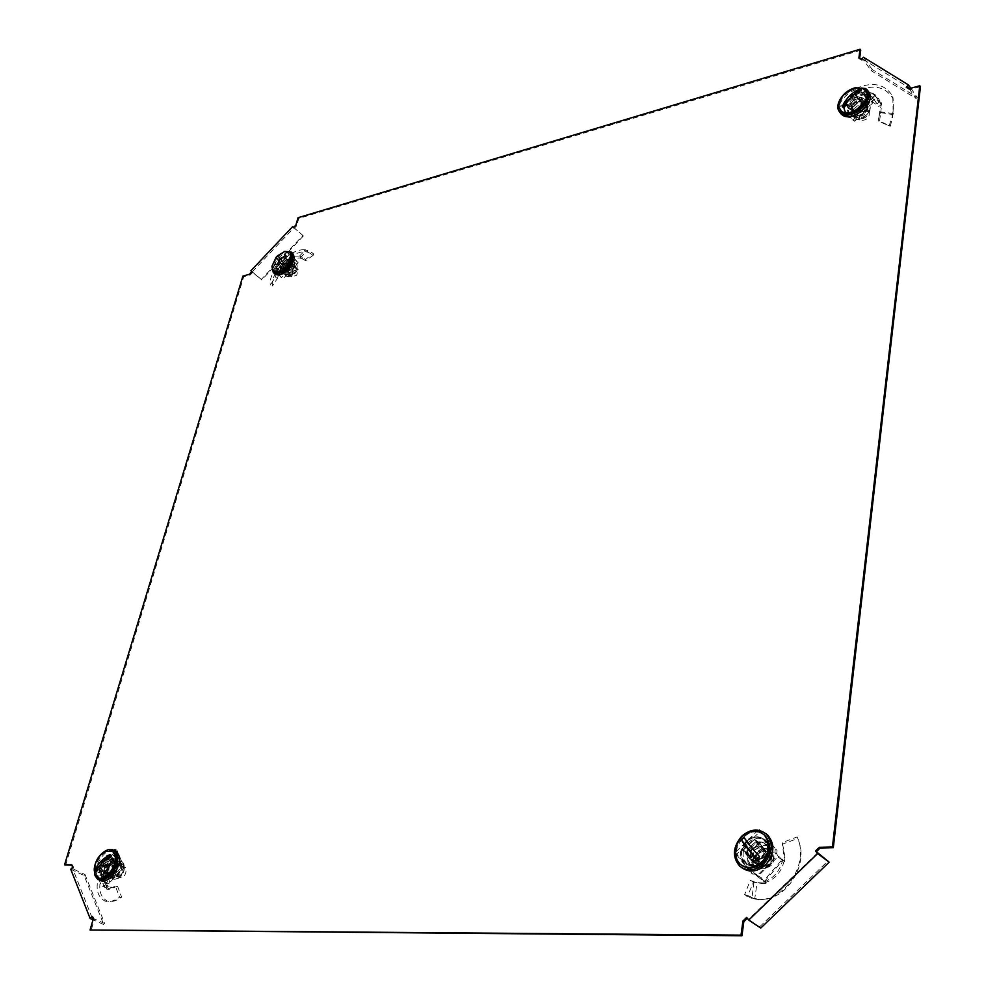 <?xml version="1.0" encoding="UTF-8"?>
<svg xmlns="http://www.w3.org/2000/svg" width="985" height="985" viewBox="0 0 985 985"><rect width="100%" height="100%" fill="white"/><g stroke="black" fill="none" stroke-linecap="round" stroke-linejoin="round"><path stroke-width="0.74" stroke-dasharray="4.92 3.69" d="M866.197 99.35C865.495 108.498 849.242 117.215 844.416 111.108L843.012 105.875C843.751 96.789 859.905 88.071 864.793 94.203L866.197 99.35M843.702 106.811L845.118 112.031C849.932 118.151 866.184 109.433 866.886 100.298L865.47 95.139C860.595 89.019 844.453 97.724 843.702 106.811M276.206 265.581L276.957 271.22C282.363 273.042 287.078 269.755 291.104 261.394L290.341 255.792C284.936 253.982 280.232 257.245 276.206 265.581M291.905 262.072C287.879 270.444 283.163 273.719 277.77 271.909L277.007 266.27C281.033 257.922 285.736 254.672 291.141 256.482L291.905 262.072M115.774 865.372C111.834 874.766 106.996 878.337 101.233 876.084C98.906 873.941 98.365 870.494 99.62 865.729C103.56 856.359 108.399 852.813 114.149 855.091C116.464 857.196 117.006 860.631 115.774 865.372M100.655 866.221C99.399 870.974 99.941 874.434 102.268 876.576C108.03 878.829 112.869 875.259 116.796 865.864C118.028 861.124 117.486 857.701 115.171 855.583C109.421 853.318 104.582 856.864 100.655 866.221M740.72 851.372C740.154 856.273 741.434 860.225 744.562 863.217C755.557 868.684 763.424 864.534 768.152 850.757C768.669 845.906 767.401 842.003 764.335 839.06C753.34 833.556 745.473 837.656 740.72 851.372M769.063 851.409C764.335 865.187 756.48 869.336 745.473 863.857C742.358 860.865 741.077 856.925 741.631 852.025C746.384 838.309 754.251 834.209 765.246 839.712C768.312 842.667 769.58 846.558 769.063 851.409M92.528 917.54L93.144 916.912L94.252 919.695L91.112 930.456M92.159 917.921L72.73 868.77L73.69 867.785L72.656 867.292M71.819 865.175L72.656 865.162L73.69 867.785M293.69 227.424L302.9 235.477L261.333 279.42L261.739 279.962L252.135 271.971L252.554 272.5L250.264 274.926L243.701 276.76L65.589 865.322M252.135 271.971L293.912 227.744L294.343 228.261L293.555 227.572M860.73 50.198L298.812 218.411L296.645 225.824L294.343 228.261M910.805 88.244L917.195 97.392L872.217 69.529L871.134 70.649L863.045 59.309L861.949 60.43L859.622 58.472M863.045 59.309L908.035 87.049M920.446 86.692L909.463 89.77L907.247 87.862M817.476 852.948L748.625 919.362L746.679 917.417M72.656 865.162L71.622 864.67M296.645 225.824L295.857 225.134M906.902 88.194L906.237 87.234M909.463 89.77L908.786 88.81M94.252 919.695L93.193 919.214M93.144 916.912L92.097 916.432M243.701 276.76L242.901 276.096M250.264 274.926L249.451 274.261M252.554 272.5L251.741 271.835M298.812 218.411L298.024 217.722M859.56 58.952L858.883 58.004M861.949 60.43L861.272 59.482M760.765 928.055L748.625 919.362M759.755 926.725L828.102 860.89M872.217 69.529L863.463 57.241M909.192 88.699L916.075 98.537L871.134 70.649M917.195 97.392L916.075 98.537M261.333 279.42L250.929 270.764M302.9 235.477L293.912 227.744M303.331 235.994L261.739 279.962M70.735 869.262L84.094 875.517L103.72 924.558L104.706 923.561L92.799 918.205M84.094 875.517L85.042 874.545L72.73 868.77M103.72 924.558L93.033 919.768M85.042 874.545L104.706 923.561M746.63 841.399C752.638 836.302 758.339 835.76 763.732 839.786C769.063 846.226 768.546 853.244 762.193 860.841C756.172 865.913 750.496 866.455 745.14 862.478C739.784 855.99 740.277 848.971 746.63 841.399M748.268 842.581C754.276 837.484 759.977 836.954 765.37 840.968C770.701 847.42 770.184 854.426 763.843 862.01C757.822 867.083 752.146 867.625 746.802 863.636C741.434 857.159 741.927 850.141 748.268 842.581M741.927 867.81L741.323 867.292C733.702 858.095 734.391 848.122 743.404 837.385C750.816 830.872 758.241 829.592 765.665 833.532M759.275 842.717L767.857 853.33L759.275 842.717L747.886 853.761L756.394 864.436L754.559 863.143L766.034 852.025L757.465 841.399L746.064 852.456L754.559 863.143L766.034 852.025L762.759 849.661L754.178 839.023L742.752 850.117L751.247 860.804L762.759 849.661M747.886 853.761L746.064 852.456L757.465 841.399L754.178 839.023M742.752 850.117L746.064 852.456L754.559 863.143L751.247 860.804M771.267 865.273C768.189 867.871 765.271 868.142 762.501 866.086C759.743 862.749 759.989 859.154 763.227 855.288C766.318 852.678 769.236 852.407 772.006 854.475C774.764 857.8 774.518 861.395 771.267 865.273M755.926 863.402L747.923 853.355L753.279 848.159C750.274 851.606 749.819 855.005 751.912 858.366L752.528 859.018C755.286 861.075 758.216 860.791 761.319 858.181L755.926 863.402L751.333 860.164L743.343 850.104L754.091 839.663L762.168 849.673L751.333 860.164M741.656 865.335L740.831 864.645C733.911 856.273 734.539 847.211 742.752 837.435C749.647 831.402 756.492 830.293 763.289 834.11M766.724 852.948L761.319 858.181C764.348 854.697 764.791 851.286 762.673 847.937L762.095 847.322C759.324 845.253 756.382 845.536 753.279 848.159L758.647 842.951L766.724 852.948L762.168 849.673M758.647 842.951L754.091 839.663M747.923 853.355L743.343 850.104M759.546 856.63L744.094 837.349M766.182 883.139L763.978 883.767L765.911 882.289L766.182 883.139L755.717 882.535L750.324 880.43L744.574 894.651L750.287 897.827L756.665 898.837C782.558 905.055 811.147 865.729 797.567 838.543L797.099 836.93L782.188 842.643L782.632 844.071L797.567 838.543M763.978 883.767L753.907 882.264L757.083 882.671L754.769 898.492L751.875 898.295L756.665 898.837M755.717 882.535L753.759 881.6L747.8 895.5L753.488 898.209M757.293 875.357L753.944 872.796L750.915 872.845L735.019 852.702L759.066 829.345L777.079 850.56L776.697 853.576L777.621 855.682L757.293 875.357L758.376 877.241L763.67 880.947L764.151 883.089L765.911 882.289L764.643 879.79L782.361 859.339L784.565 861.419L782.188 842.643M756.394 864.436L767.857 853.33M782.632 844.071L784.799 856.334L784.565 861.419M782.312 859.302L783.223 860.434L782.115 859.979L780.058 857.455L782.361 859.339M783.223 860.434L783.863 860.755M782.115 859.979L777.867 856.901L774.85 852.567L776.697 853.576M780.058 857.455L777.621 855.682M775.269 849.255L774.85 852.567M759.066 829.345L777.079 850.56M735.019 852.702L736.854 853.995L760.876 830.675M750.915 872.845L752.749 874.126L736.854 853.995M755.507 874.089L752.749 874.126M756.566 874.606L753.944 872.796M754.276 873.079L757.477 876.625L777.867 856.901M758.376 877.241L757.477 876.625M757.588 875.554L764.643 879.79M763.67 880.947L761.651 878.386M752.208 881.821L753.907 882.264M750.324 880.43L753.759 881.6M744.574 894.651L747.8 895.5M750.287 897.827L751.875 898.295M754.313 898.837C781.019 905.547 810.877 865.125 797.099 836.93M784.159 861.087L782.349 866.751C778.593 874.803 773.114 879.974 765.911 882.289M764.212 881.797C773.41 878.497 779.529 871.429 782.57 860.582L763.978 882.117M753.956 882.277L751.912 898.308M769.999 857.184L768.694 850.264L767.906 856.371L764.397 861.727L769.999 857.184L771.575 858.317L770.024 845.278L758.462 842.089L751.247 850.966L749.683 858.674L752.762 864.941L761.442 868.13L753.525 864.965C749.807 863.734 747.64 861.013 747.036 856.802L748.292 863.685L756.172 866.837C760.014 867.773 763.634 866.689 767.032 863.599L761.442 868.13M759.238 852.05C762.883 848.971 766.33 848.651 769.605 851.089C772.843 855.005 772.548 859.252 768.719 863.833C765.074 866.899 761.627 867.219 758.376 864.793C755.113 860.878 755.409 856.618 759.238 852.05M758.081 851.212C761.725 848.134 765.173 847.814 768.448 850.252C771.686 854.167 771.39 858.415 767.549 863.008C763.904 866.074 760.457 866.394 757.206 863.968C753.956 860.053 754.239 855.793 758.081 851.212M753.857 848.565C756.948 845.943 759.891 845.659 762.661 847.74C765.419 851.065 765.16 854.684 761.885 858.588C758.782 861.198 755.852 861.481 753.094 859.413C750.311 856.063 750.558 852.444 753.833 848.553C756.923 845.93 759.866 845.647 762.636 847.716C765.394 851.052 765.136 854.66 761.861 858.563C758.77 861.186 755.827 861.456 753.069 859.4C750.324 856.076 750.582 852.468 753.857 848.565M754.953 849.71L758.721 847.888L762.279 849.021C764.569 851.791 764.36 854.795 761.639 858.046L757.871 859.856L754.325 858.735C752.035 855.965 752.245 852.948 754.953 849.71M759.472 852.948L763.227 851.126L766.773 852.259C769.063 855.029 768.854 858.021 766.145 861.259L762.402 863.069L758.856 861.937C756.554 859.166 756.763 856.174 759.472 852.948M746.852 850.683L747.036 856.802L747.861 850.745L751.333 845.438C754.695 842.36 758.29 841.264 762.131 842.163C765.862 843.345 768.054 846.053 768.694 850.264L768.46 844.133L756.886 840.956L751.333 845.438L746.852 850.683L748.44 851.816L749.88 864.805M748.292 863.685L753.525 864.965C757.366 865.901 760.986 864.818 764.397 861.727L759.854 867.009M771.575 858.317L767.032 863.599L770.529 858.255L771.317 852.16L768.275 845.992L764.754 844.059C760.925 843.172 757.33 844.256 753.968 847.334L748.44 851.816M768.46 844.133L770.024 845.278M756.886 840.956L758.462 842.089M863.143 93.858L864.165 94.708C871.011 101.172 853.539 117.166 845.98 111.391L845.032 110.591C838.21 104.176 855.436 88.219 863.143 93.858M864.374 95.557L865.396 96.407C872.242 102.871 854.783 118.84 847.235 113.066L846.287 112.265C839.466 105.851 856.679 89.918 864.374 95.557M840.168 112.746C833.113 102.662 856.531 82.703 866.751 90.177L868.228 91.396M854.832 111.564L864.264 101.935L856.765 97.096L847.383 106.675L854.832 111.564L852.333 108.19L861.789 98.537L854.278 93.71L844.884 103.314L852.333 108.19M840.833 98.192L846.743 92.011L854.266 87.997M864.264 101.935L861.789 98.537M847.383 106.675L844.884 103.314M856.765 97.096L854.278 93.71M868.708 111.379L869.226 111.81C869.841 117.818 866.738 120.662 859.905 120.342L859.413 119.924C858.772 113.94 861.863 111.096 868.708 111.379M864.731 103.4L855.854 112.45L852.345 110.148L856.125 110.443L860.287 107.919L861.186 101.11L864.731 103.4L861.284 98.685L852.394 107.759L845.376 103.179L854.217 94.141L861.284 98.685M840.267 110.221C833.679 101.11 855.078 82.765 864.399 89.598L865.741 90.706L865.052 89.77M857.664 98.832L861.186 101.11L857.406 100.827L853.256 103.339L852.345 110.148L848.848 107.845L857.664 98.832L854.217 94.141M848.848 107.845L845.376 103.179M855.854 112.45L852.394 107.759M843.936 107.857L860.988 90.423M853.983 94.646L848.467 100.285M881.673 104.644L881.267 102.76L880.959 104.841L881.673 104.644L880.307 115.774L879.248 115.762L878.115 121.081L889.159 125.76L893.493 112.869L893.124 98.845C884.739 84.969 870.371 83.466 850.018 94.351L852.419 98.229L850.018 94.351M880.467 112.61L893.063 114.58M880.307 115.774L879.531 120.983L890.305 126.215L892.767 116.513M873.954 99.46L872.772 101.159L871.429 99.066L871.146 101.27L853.342 119.431L837.644 109.052L855.226 91.063L856.605 92.947L860.668 90.977L874.175 99.768L875.48 96.222L879.42 101.689L881.267 102.748L880.959 104.841L878.854 106.442L864.448 96.099L866.32 94.006L865.581 91.383L851.126 95.68M865.236 103.56L863.857 101.677L856.359 96.838L857.738 98.722L848.368 108.288L855.817 113.164L865.236 103.56L857.738 98.722M855.817 113.164L854.426 111.305L863.857 101.677M848.368 108.288L846.989 106.417L854.426 111.305M856.359 96.838L846.989 106.417M852.419 98.229L866.32 94.006M865.581 91.383L862.515 93.513L864.448 96.099M864.719 91.273L861.493 86.84L857.775 90.337L858.92 92.282M862.515 93.513L860.668 90.977M855.226 91.063L857.775 90.337M837.644 109.052L839.035 110.899L856.605 92.947M853.342 119.431L854.734 121.303L839.035 110.899M871.146 101.27L872.513 103.154L854.734 121.303M872.772 101.159L872.513 103.154M875.48 96.222L874.815 95.299L871.429 99.066M874.175 99.768L878.854 106.442M879.42 101.689L877.204 103.954M881.797 102.883L879.667 111.785L880.455 112.696M879.248 115.762L879.654 111.884M878.115 121.081L879.531 120.983M889.159 125.76L890.305 126.215M892.004 115.873L893.112 111.206L893.493 112.869M893.112 111.206L892.804 96.53C884.234 82.297 869.496 80.758 848.59 91.876M866.012 94.228L870.272 94.548C876.231 95.828 879.79 99.263 880.959 104.841M880.221 102.662C878.472 95.68 873.486 92.122 865.286 91.962L880.467 102.846M874.815 95.299L861.493 86.84M879.667 111.785L892.472 113.41M853.687 116.23L858.538 113.103L849.993 113.521L854.894 117.843L860.533 115.811L865.409 112.672L867.736 108.461L869.275 103.166L866.357 101.566L857.812 102.034L850.671 109.335L848.331 113.521L847.125 111.908L848.664 106.639L855.83 99.325L851.003 102.452L852.21 104.078L850.671 109.335L851.2 115.54L852.973 117.929C847.26 112.536 861.666 99.226 868.105 103.979L868.955 104.693C874.705 110.123 860.127 123.445 853.773 118.606L854.032 118.853C863.783 121.697 872.735 114.408 868.955 104.693L862.651 98.894L857.812 102.034L852.21 104.078M854.894 117.843L851.2 115.54M867.009 107.193L867.625 107.71C868.351 114.789 864.682 118.151 856.63 117.781L856.039 117.289C855.288 110.234 858.945 106.872 867.009 107.193M866.135 105.986L866.751 106.503C867.465 113.583 863.796 116.944 855.743 116.599L855.165 116.107C854.414 109.052 858.07 105.678 866.135 105.986M861.616 101.701L861.974 106.922L857.307 110.788L852.284 110.308C851.656 104.311 854.771 101.443 861.616 101.701L862.121 102.108C862.725 108.116 859.597 110.985 852.764 110.702L852.259 110.283C851.631 104.287 854.746 101.418 861.604 101.677M861.198 102.908L861.481 107.242L857.615 110.455L853.429 110.061C852.912 105.075 855.497 102.686 861.198 102.908M864.608 107.55L865.039 107.919C865.544 112.906 862.958 115.282 857.27 115.036L856.864 114.679C856.334 109.704 858.92 107.328 864.608 107.55M861.456 97.269L855.83 99.325L864.362 98.845L865.975 100.704L866.283 103.918L865.753 105.74L858.538 113.103L864.202 111.046L868.093 101.529L861.456 97.269L862.651 98.894M851.003 102.452L848.048 109.027L848.417 111.65L849.993 113.521L847.125 111.908M867.206 102.28L867.736 108.461L860.533 115.811L852 116.218L848.331 113.521M864.202 111.046L865.409 112.672M868.093 101.529L869.275 103.166M100.076 873.301C96.37 865.556 108.104 850.474 113.755 855.719L115.27 857.787C119.074 865.433 107.279 880.713 101.627 875.443L100.076 873.301M101.935 874.188C98.217 866.443 109.951 851.372 115.602 856.618L117.117 858.686C120.933 866.332 109.15 881.587 103.487 876.318L101.935 874.188M94.203 869.866C94.892 863.008 97.81 857.245 102.994 852.579M99.386 879.827L96.899 876.551C92.258 866.812 105.358 847.186 114.235 850.535M111.958 858.083L103.659 866.566L107.069 874.828L115.417 866.308L111.958 858.083L108.251 856.297L99.941 864.793L103.351 873.055L111.699 864.522L108.251 856.297M103.659 866.566L99.941 864.793M115.417 866.308L111.699 864.522M107.069 874.828L103.351 873.055M118.323 876.49C118.212 870.137 120.552 867.132 125.317 867.465L126.117 868.536C126.24 874.889 123.901 877.894 119.123 877.586L118.323 876.49M105.444 867.243L113.25 859.265L114.876 863.131L114.088 862.047L109.347 863.254L107.045 871.122L105.444 867.243L100.285 864.781L108.116 856.778L111.354 864.534L103.487 872.562L100.285 864.781M98.574 877.844L96.013 874.668C91.704 865.63 104.151 847.469 112.13 851.102M108.658 875.012L107.045 871.122L107.845 872.217L112.585 871.011L114.876 863.131L116.513 867.009L108.658 875.012L103.487 872.562M116.513 867.009L111.354 864.534M113.25 859.265L108.116 856.778M104.213 861.013L99.337 866M96.074 872.094L111.17 856.679M105.469 875.677L102.834 874.532L105.777 875.394L109.064 867.859L111.354 866.271L110.135 863.808L114.494 861.383L112.167 857.43L104.878 863.463L106.626 865.569L104.508 868.475C97.429 884.973 98.278 895.796 107.045 900.918C111.354 902.395 116.205 901.14 121.623 897.15L119.604 897.2L115.43 886.278L117.547 886.168L121.623 897.15M109.064 867.859L105.358 866.837M111.354 866.271L115.467 863.857L113.632 859.622L106.626 865.569M99.485 870.075L100.655 868.438L98.525 867.687L99.263 865.162L114.851 849.23L122.239 866.615L106.478 882.683L108.547 883.656L105.494 884.69L99.817 870.235L96.481 871.565L105.777 875.394L107.414 874.077L111.034 887.214L109.409 889.258L106.909 889.246L115.43 886.278M105.9 867.994L103.844 867.009L107.254 875.271L109.323 876.256L117.671 867.748L114.198 859.523L105.9 867.994L109.323 876.256M114.198 859.523L112.142 858.526L103.844 867.009M117.671 867.748L115.602 866.751L112.142 858.526M107.254 875.271L115.602 866.751M117.547 886.168L109.409 889.258M106.909 889.246L106.331 888.002L108.288 886.008L111.034 887.214M106.331 888.002L101.455 885.724L104.693 882.708L106.922 883.68M108.288 886.008L105.494 884.69M106.478 882.683L104.693 882.708M122.239 866.615L124.295 867.6L108.547 883.656M114.851 849.23L116.907 850.227L124.295 867.6M99.263 865.162L101.32 866.147L116.907 850.227M100.655 868.438L101.32 866.147M96.481 871.565L95.483 871.085L98.525 867.687M99.817 870.235L107.414 874.077M102.44 874.384L104.385 872.402M102.834 874.532L107.168 865.815L109.138 867.822M110.135 863.808L107.242 865.753M114.494 861.383L115.467 863.857M115.11 863.045L113.632 859.622M104.878 863.463L102.108 867.182L104.508 868.475M102.108 867.182C94.695 884.358 95.557 895.611 104.693 900.955C109.089 902.469 114.063 901.213 119.604 897.2M109.532 888.926L107.488 887.891C104.866 885.466 104.299 881.304 105.777 875.394M103.277 874.618C101.615 882.104 102.846 886.635 106.971 888.211L103.265 874.434M95.483 871.085L101.455 885.724M107.168 865.815L103.228 865.089L105.383 866.8M117.006 857.603L112.475 858.748L115.762 858.661L117.941 860.927L117.006 857.603L118.779 858.464L110.923 861.321L109.113 866.64L106.109 871.405L108.202 875.333L109.507 877.118L113.669 877.561L120.035 871.072L121.857 865.704L120.071 864.842L117.055 869.644L110.677 876.145L115.233 875.012L117.018 875.862L120.035 871.072L120.909 862.367L121.857 865.704M113.903 875.431C113.792 867.945 116.55 864.387 122.177 864.781L123.1 866.049C123.248 873.535 120.49 877.093 114.851 876.724L113.903 875.431M112.585 874.803C112.487 867.305 115.245 863.759 120.872 864.153L121.795 865.409C121.931 872.907 119.173 876.465 113.534 876.096L112.585 874.803M107.697 871.429C107.611 865.064 109.963 862.035 114.74 862.367L115.516 863.439C115.59 869.792 113.25 872.821 108.461 872.513L107.673 871.417C107.587 865.052 109.938 862.023 114.703 862.355L115.713 866.578L112.315 872.119L108.485 872.525L107.697 871.429M108.843 870.986C108.769 865.692 110.726 863.18 114.691 863.451L115.504 866.96L112.684 871.553L109.495 871.897L108.843 870.986M113.94 873.424C113.866 868.142 115.811 865.63 119.776 865.901L120.441 866.8C120.527 872.082 118.582 874.594 114.605 874.323L113.94 873.424M107.328 877.857L110.677 876.145L107.377 876.207L105.223 873.917L106.134 865.224L112.475 858.748L109.15 860.471L106.134 865.224L104.311 870.555L107.328 877.857L109.126 878.694L117.018 875.862M115.233 875.012L117.055 869.644L117.941 860.927L120.071 864.842M118.779 858.464L120.909 862.367L119.641 860.631L115.442 860.176L109.113 866.64L108.202 875.333L109.126 878.694M109.15 860.471L110.923 861.321M104.311 870.555L106.109 871.405M286.967 267.661C283.052 271.404 279.863 272.439 277.364 270.752C275.357 267.92 276.342 264.115 280.319 259.363C284.222 255.607 287.423 254.573 289.935 256.26C291.942 259.092 290.957 262.897 286.967 267.661M288.42 268.893C284.505 272.636 281.304 273.658 278.817 271.983C276.797 269.139 277.782 265.347 281.759 260.582C285.662 256.839 288.864 255.817 291.375 257.491C293.382 260.323 292.397 264.128 288.42 268.893M271.934 266.603L277.487 256.408L284.751 251.384M274.753 273.805C271.897 269.779 273.288 264.386 278.94 257.639C284.246 252.492 288.703 250.953 292.323 253.01M284.899 272.168L279.666 266.245L284.899 272.168L292.114 264.559L288.445 260.015L286.844 258.649L279.666 266.245L283.298 270.813L290.513 263.192L286.844 258.649L279.666 266.245L276.773 263.795L280.405 268.363L287.62 260.729L283.963 256.186L276.773 263.795M292.114 264.559L290.513 263.192L283.298 270.813L280.405 268.363M287.62 260.729L290.513 263.192L283.963 256.186M293.234 270.986L298.184 269.422L296.694 275.283L291.745 276.859L293.234 270.986M287.854 259.966L291.314 264.239L287.916 267.822L289.578 262.096L284.48 263.537L287.854 259.966L283.852 256.543L287.3 260.816L280.503 268.006L277.093 263.709L283.852 256.543M271.958 266.245L277.117 256.26L284.862 251.36M274.101 271.651C271.503 267.982 272.783 263.081 277.918 256.937C282.744 252.258 286.807 250.855 290.082 252.714M281.107 267.107L284.48 263.537L282.806 269.25L287.916 267.822L284.53 271.404L277.093 263.709M284.53 271.404L280.503 268.006M291.314 264.239L287.3 260.816M284.32 263.783L277.795 255.632M294.429 258.427L293.518 256.211L294.306 258.673L299.255 257.898L302.284 258.821L302.21 257.307L305.522 259.486L313.23 253.391L307.16 250.325L307.579 252.123L305.141 251.729C289.935 251.249 269.939 274.212 272.488 285.884L270.333 284.985L275.308 277.327L277.475 278.312L272.488 285.884M300.117 257.935L306.286 251.729M302.284 258.821L305.658 260.742L313.661 254.943L307.579 252.123M288.937 254.339L288.039 253.428L289.676 252.948L296.62 261.481L281.304 277.647L274.495 269.003L276.096 270.358L276.293 267.686L289.184 254.561L287.251 252.579L291.856 256.531L293.21 256.469L294.7 259.794L280.7 271.257L277.856 269.09L275.308 277.327M288.445 260.015L281.267 267.6M277.475 278.312L279.814 270.506M277.856 269.09L280.7 271.257M277.622 268.449L273.855 265.273L276.588 268.696M278.459 269.521L276.293 267.686M274.495 269.003L275.024 267.169M281.304 277.647L276.096 270.358M296.62 261.481L298.221 262.847L282.917 279.001M289.676 252.948L298.221 262.847M289.775 254.746L291.264 254.327M289.036 254.45L288.039 253.428M287.3 252.813L286.487 251.914L273.855 265.273M287.251 252.579L286.487 251.914M289.184 254.561L294.7 259.794M291.856 256.531L292.717 257.59M294.306 258.673L281.895 267.661L279.875 270.543M293.518 256.211L299.563 256.063L300.179 257.959M302.21 257.307L299.625 256.1M305.522 259.486L305.658 260.742M313.23 253.391L313.661 254.943M307.16 250.325L304.106 249.734L305.141 251.729M304.106 249.734C288.506 249.156 267.809 272.808 270.333 284.985M292.742 256.962C286.623 259.35 281.784 263.303 278.25 268.806L292.988 256.814M299.563 256.063L305.547 249.784M281.193 266.344L280.528 269.373L283.889 262.613L281.193 266.344L282.584 267.526L282.19 274.359L288.728 274.138L291.806 271.552L295.168 264.768L294.256 262.01L288.9 260.853L287.522 259.658L290.033 259.326L292.853 262.786L293.493 259.769L294.884 260.963L292.348 261.296L286.204 264.583L288.9 260.853M294.109 273.214L288.273 275.061L287.768 272.045L290.046 268.154L295.882 266.295L294.109 273.214M293.087 272.34L287.251 274.199L286.746 271.183L289.024 267.28L294.86 265.421L293.087 272.34M288.42 268.252L285.798 270.062L283.458 269.841L284.985 263.968L289.935 262.367L290.39 264.756L288.42 268.252L283.446 269.828L284.96 263.943L289.922 262.355L288.396 268.228M288.506 268.216L286.327 269.718L284.382 269.533L285.65 264.645L289.775 263.327L290.144 265.31L288.506 268.216M292.483 271.589L288.359 272.907L289.615 268.019L293.739 266.713L292.483 271.589M293.136 266.615L292.853 262.786L289.479 269.582L283.311 272.87L280.528 269.373L280.799 273.177L286.758 273.337L293.136 266.615L294.515 267.797L294.884 260.963M293.493 259.769L290.033 259.326L286.733 260.335L287.522 259.658M282.584 267.526L286.204 264.583L282.843 271.331L283.754 274.125L285.625 274.827L289.073 273.768L294.515 267.797M280.799 273.177L282.19 274.359M286.758 273.337L288.149 274.519M777.904 855.903L778.741 857.541M769.359 865.261C764.335 869.484 759.583 869.94 755.101 866.591C750.607 861.173 751.013 855.312 756.308 848.996C761.319 844.748 766.084 844.317 770.59 847.679C775.072 853.072 774.653 858.932 769.359 865.261M769.223 864.461C760.445 873.461 749.56 859.733 758.745 851.434C767.389 842.434 778.47 856.027 769.223 864.461M860.89 91.273L862.17 87.751M892.459 113.447L893.063 114.617M856.076 118.348C849.957 114.777 861.937 102.538 867.563 106.626C873.769 110.172 861.666 122.509 856.076 118.348M105.826 884.85L102.465 886.192M123.544 863.636C126.757 870.038 116.907 882.782 112.155 878.361L110.849 876.576C107.71 870.112 117.51 857.492 122.263 861.9L123.544 863.636M123.593 865.544C126.597 871.774 115.885 882.695 113.423 875.924C110.48 869.693 121.081 858.858 123.593 865.544M276.563 267.908L274.63 265.925M305.584 249.796L306.31 251.729M288.248 266.332C291.523 263.192 294.207 262.342 296.313 263.758C297.999 266.135 297.187 269.324 293.85 273.301C290.587 276.428 287.903 277.277 285.81 275.862C284.111 273.485 284.924 270.296 288.248 266.332M289.824 267.883C296.977 263.771 298.467 265.642 294.318 273.473C287.164 277.573 285.675 275.701 289.824 267.883M845.118 112.031L844.416 111.108M277.77 271.909L276.957 271.22M102.268 876.576L101.233 876.084M745.473 863.857L744.562 863.217M765.246 839.712L764.335 839.06M115.171 855.583L114.149 855.091M291.141 256.482L290.341 255.792M865.47 95.139L864.793 94.203M763.732 839.786L765.37 840.968M739.661 866.135L741.323 867.292M745.14 862.478L746.802 863.636M762.501 866.086L752.528 859.018M739.92 864.005L740.831 864.645M772.006 854.475L762.095 847.322M762.784 879.827L763.769 881.501M750.792 880.91L752.466 881.156M746.642 896.215L748.957 896.338M752.762 864.941L755.101 866.591C761.393 869.952 766.293 869.533 769.79 865.322C775.06 860.681 775.33 854.795 770.59 847.679L768.275 845.992M768.448 850.252L769.605 851.089M762.279 849.021L766.773 852.259M754.325 858.735L758.856 861.937M757.206 863.968L758.376 864.793M864.165 94.708L865.396 96.407M866.985 89.697L867.957 91.026M845.032 110.591L846.287 112.265M869.226 111.81L861.703 101.541M859.413 119.924L851.84 109.717M887.793 125.169L889.997 126.092M893.124 98.845L892.804 96.53M866.751 106.503L867.625 107.71M861.629 103.265L865.039 107.919M853.429 110.061L856.864 114.679M855.165 116.107L856.039 117.289M113.755 855.719L115.602 856.618M97.232 878.731L99.103 879.605M101.627 875.443L103.487 876.318M125.317 867.465L114.088 862.047M96.986 876.958L98.007 877.45M119.123 877.586L107.845 872.217M104.176 875.148L102.871 874.594M107.045 900.918L104.693 900.955M109.507 877.118L112.155 878.361C121.82 881.575 125.698 869.804 124.024 864.116L122.263 861.9L119.641 860.631M120.872 864.153L122.177 864.781M114.691 863.451L119.776 865.901M109.495 871.897L114.605 874.323M113.534 876.096L114.851 876.724M277.364 270.752L278.817 271.983M289.935 256.26L291.375 257.491M298.184 269.422L289.442 261.948M291.745 276.859L282.966 269.41M277.684 268.523L280.134 270.74M294.256 262.01L296.313 263.758C298.209 268.019 297.593 271.331 294.466 273.695C291.117 276.859 288.236 277.585 285.81 275.862L283.754 274.125M287.251 274.199L288.273 275.061M284.382 269.533L288.359 272.907M289.775 263.327L293.739 266.713M294.86 265.421L295.882 266.295"/><path stroke-width="1.48" d="M92.528 917.54L92.799 918.205M919.768 85.72L920.446 86.692L833.31 847.691L820.197 847.999L816.393 851.668L815.506 851.003L819.311 847.322L832.423 847.026L919.768 85.72L908.786 88.81L906.237 87.234L908.49 84.932L863.463 57.241L861.272 59.482L858.883 58.004L860.053 49.25L298.024 217.722L295.857 225.134L293.555 227.572L292.693 226.55L250.929 270.764L251.741 271.835L249.451 274.261L242.901 276.096L64.554 864.83L71.819 865.175M859.622 58.472L860.73 50.198L860.053 49.25M907.247 87.862L908.035 87.049L909.192 88.699M816.393 851.668L829.173 862.17L817.649 853.564L748.711 920.076L746.679 917.417L742.912 921.049L741.015 935.134L90.054 929.988L93.193 919.214L92.097 916.432L90.115 918.451L70.735 869.262L72.656 867.292L71.622 864.67L64.554 864.83M90.054 929.988L741.964 935.75L743.847 921.664L747.344 918.291M815.506 851.003L817.649 853.564M743.847 921.664L742.912 921.049M833.31 847.691L832.423 847.026M820.197 847.999L819.311 847.322M741.964 935.75L741.015 935.134M829.173 862.17L760.765 928.055L748.711 920.076M910.805 88.244L908.49 84.932M293.69 227.424L292.693 226.55M93.033 919.768L90.115 918.451M741.754 836.203C750.299 828.939 758.401 828.163 766.059 833.889C773.631 843.037 772.893 853.01 763.855 863.796C755.298 871.011 747.233 871.787 739.661 866.135C732.04 856.925 732.729 846.952 741.754 836.203M765.665 833.532L767.697 835.083C775.257 844.231 774.53 854.192 765.505 864.965C757.317 871.947 749.45 872.895 741.927 867.81M761.934 861.875C754.141 868.438 746.802 869.152 739.92 864.005C732.988 855.633 733.628 846.558 741.84 836.782C749.61 830.183 756.972 829.481 763.941 834.677C770.812 842.988 770.147 852.062 761.934 861.875M763.289 834.11L764.84 835.329C771.711 843.653 771.046 852.714 762.833 862.528C755.544 868.77 748.477 869.706 741.656 865.335M758.253 858.021L759.546 856.63C751.937 848.405 746.79 841.99 744.094 837.349L741.409 839.959L756.825 859.265L758.253 858.021M756.825 859.265C749.228 851.04 744.081 844.613 741.409 839.959M854.266 87.997L865.507 88.465L866.985 89.697C876.712 98.869 851.803 121.611 841.128 113.373L839.811 112.265C836.881 108.633 837.225 103.942 840.833 98.192M867.957 91.026L868.228 91.396C877.943 100.581 853.059 123.297 842.384 115.06L840.168 112.746M863.722 88.662L865.052 89.77C873.892 98.106 851.262 118.791 841.547 111.317L838.666 106.934L839.38 101.098C842.544 94.252 847.913 89.783 855.509 87.677L863.722 88.662M865.741 90.706C874.569 99.054 851.951 119.714 842.237 112.253L840.267 110.221M848.467 100.285L842.187 106.712L843.936 107.857C847.802 99.596 853.478 93.784 860.988 90.423L859.216 89.29L853.983 94.646M842.187 106.712C846.041 98.451 851.717 92.652 859.216 89.29M102.994 852.579C107.451 849.095 111.268 848.467 114.469 850.72L116.599 853.626C122.041 864.461 105.26 886.217 97.232 878.731L95.028 875.665L94.203 869.866M114.235 850.535L116.329 851.619L118.459 854.524C123.802 865.15 107.611 886.66 99.386 879.827M94.979 874.188L94.228 868.918C95.237 860.939 98.857 855.066 105.099 851.286L112.659 851.483L114.605 854.13C119.53 863.993 104.275 883.767 96.986 876.958L94.979 874.188M112.13 851.102L115.627 854.635C120.367 864.091 106.22 883.385 98.574 877.844M99.337 866L95.286 870.149L96.074 872.094C98.401 865.667 103.425 860.533 111.17 856.679L110.357 854.734L104.213 861.013M95.286 870.149C97.601 863.722 102.625 858.588 110.357 854.734M284.751 251.384L291.141 252C293.998 256.014 292.594 261.407 286.93 268.191C281.365 273.498 276.822 274.975 273.301 272.586L271.934 266.603M292.323 253.01L292.582 253.244C295.438 257.245 294.035 262.65 288.371 269.422C282.818 274.729 278.287 276.194 274.753 273.805L273.608 272.857M277.745 255.669L284.862 251.36L289.541 252.246C292.126 255.891 290.846 260.803 285.699 266.972C280.639 271.798 276.514 273.14 273.301 270.974L271.958 266.245L276.046 257.356L282.621 265.581L284.32 263.783L277.745 255.558L276.046 257.356M290.082 252.714L290.329 252.936C292.914 256.58 291.646 261.481 286.487 267.649C281.439 272.476 277.314 273.818 274.101 271.651L273.584 271.207M282.621 265.581L276.059 257.491M766.059 833.889L767.697 835.083M763.941 834.677L764.84 835.329M839.811 112.265L841.067 113.94M855.509 87.677C848.356 89.955 842.975 94.425 839.38 101.098M840.34 110.308L841.03 111.231M114.469 850.72L116.329 851.619M112.659 851.483L113.681 851.976M105.099 851.286C98.845 855.645 95.225 861.53 94.228 868.918M291.141 252L292.582 253.244M289.541 252.246L290.329 252.936"/></g></svg>
